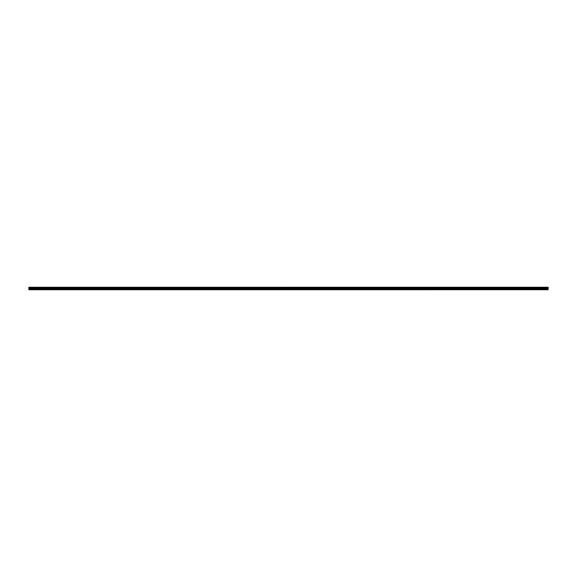 <?xml version="1.0" encoding="UTF-8"?>
<svg xmlns="http://www.w3.org/2000/svg" width="577" height="577" viewBox="0 0 577 577"><rect width="100%" height="100%" fill="white"/><g stroke="black" fill="none" stroke-linecap="round" stroke-linejoin="round"><path stroke-width="0.43" stroke-dasharray="2.88 2.16" d="M34.62 288.269L33.899 288.269L34.62 288.269M34.62 289.748L34.187 289.748L34.62 289.748M542.38 288.269L541.659 288.269L542.38 288.269M542.38 289.748L541.947 289.748L542.38 289.748M530.84 288.269L530.119 288.269L530.84 288.269M530.84 289.748L530.407 289.748L530.84 289.748M519.3 288.269L518.579 288.269L519.3 288.269M519.3 289.748L518.867 289.748L519.3 289.748M507.76 288.269L507.039 288.269L507.76 288.269M507.76 289.748L507.327 289.748L507.76 289.748M496.22 288.269L495.499 288.269L496.22 288.269M496.22 289.748L495.787 289.748L496.22 289.748M484.68 288.269L483.959 288.269L484.68 288.269M484.68 289.748L484.247 289.748L484.68 289.748M473.14 288.269L472.419 288.269L473.14 288.269M473.14 289.748L472.707 289.748L473.14 289.748M461.6 288.269L460.879 288.269L461.6 288.269M461.6 289.748L461.167 289.748L461.6 289.748M450.06 288.269L449.339 288.269L450.06 288.269M450.06 289.748L449.627 289.748L450.06 289.748M438.52 288.269L437.799 288.269L438.52 288.269M438.52 289.748L438.087 289.748L438.52 289.748M426.98 288.269L426.259 288.269L426.98 288.269M426.98 289.748L426.547 289.748L426.98 289.748M415.44 288.269L414.719 288.269L415.44 288.269M415.44 289.748L415.007 289.748L415.44 289.748M403.9 288.269L403.179 288.269L403.9 288.269M403.9 289.748L403.467 289.748L403.9 289.748M392.36 288.269L391.639 288.269L392.36 288.269M392.36 289.748L391.927 289.748L392.36 289.748M380.82 288.269L380.099 288.269L380.82 288.269M380.82 289.748L380.387 289.748L380.82 289.748M369.28 288.269L368.559 288.269L369.28 288.269M369.28 289.748L368.847 289.748L369.28 289.748M357.74 288.269L357.019 288.269L357.74 288.269M357.74 289.748L357.307 289.748L357.74 289.748M346.2 288.269L345.479 288.269L346.2 288.269M346.2 289.748L345.767 289.748L346.2 289.748M334.66 288.269L333.939 288.269L334.66 288.269M334.66 289.748L334.227 289.748L334.66 289.748M323.12 288.269L322.399 288.269L323.12 288.269M323.12 289.748L322.687 289.748L323.12 289.748M311.58 288.269L310.859 288.269L311.58 288.269M311.58 289.748L311.147 289.748L311.58 289.748M300.04 288.269L299.319 288.269L300.04 288.269M300.04 289.748L299.607 289.748L300.04 289.748M288.5 288.269L287.779 288.269L288.5 288.269M288.5 289.748L288.067 289.748L288.5 289.748M276.96 288.269L276.239 288.269L276.96 288.269M276.96 289.748L276.527 289.748L276.96 289.748M265.42 288.269L264.699 288.269L265.42 288.269M265.42 289.748L264.987 289.748L265.42 289.748M253.88 288.269L253.159 288.269L253.88 288.269M253.88 289.748L253.447 289.748L253.88 289.748M242.34 288.269L241.619 288.269L242.34 288.269M242.34 289.748L241.907 289.748L242.34 289.748M230.8 288.269L230.079 288.269L230.8 288.269M230.8 289.748L230.367 289.748L230.8 289.748M219.26 288.269L218.539 288.269L219.26 288.269M219.26 289.748L218.827 289.748L219.26 289.748M207.72 288.269L206.999 288.269L207.72 288.269M207.72 289.748L207.287 289.748L207.72 289.748M196.18 288.269L195.459 288.269L196.18 288.269M196.18 289.748L195.747 289.748L196.18 289.748M184.64 288.269L183.919 288.269L184.64 288.269M184.64 289.748L185.073 289.748L184.64 289.748M173.1 288.269L172.379 288.269L173.1 288.269M173.1 289.748L172.667 289.748L173.1 289.748M161.56 288.269L160.839 288.269L161.56 288.269M161.56 289.748L161.127 289.748L161.56 289.748M150.02 288.269L149.299 288.269L150.02 288.269M150.02 289.748L149.587 289.748L150.02 289.748M138.48 288.269L137.759 288.269L138.48 288.269M138.48 289.748L138.047 289.748L138.48 289.748M126.94 288.269L126.219 288.269L126.94 288.269M126.94 289.748L126.507 289.748L126.94 289.748M115.4 288.269L114.679 288.269L115.4 288.269M115.4 289.748L114.967 289.748L115.4 289.748M103.86 288.269L103.139 288.269L103.86 288.269M103.86 289.748L103.427 289.748L103.86 289.748M92.32 288.269L91.599 288.269L92.32 288.269M92.32 289.748L91.887 289.748L92.32 289.748M80.78 288.269L80.059 288.269L80.78 288.269M80.78 289.748L80.347 289.748L80.78 289.748M69.24 288.269L68.519 288.269L69.24 288.269M69.24 289.748L68.807 289.748L69.24 289.748M57.7 288.269L56.979 288.269L57.7 288.269M57.7 289.748L57.267 289.748L57.7 289.748M46.16 288.269L45.439 288.269L46.16 288.269M46.16 289.748L45.727 289.748L46.16 289.748M34.62 287.252L33.899 287.252L34.62 287.252M542.38 287.252L541.659 287.252L542.38 287.252M530.84 287.252L530.119 287.252L530.84 287.252M519.3 287.252L518.579 287.252L519.3 287.252M507.76 287.252L507.039 287.252L507.76 287.252M496.22 287.252L495.499 287.252L496.22 287.252M484.68 287.252L483.959 287.252L484.68 287.252M473.14 287.252L472.419 287.252L473.14 287.252M461.6 287.252L460.879 287.252L461.6 287.252M450.06 287.252L449.339 287.252L450.06 287.252M438.52 287.252L437.799 287.252L438.52 287.252M426.98 287.252L426.259 287.252L426.98 287.252M415.44 287.252L414.719 287.252L415.44 287.252M403.9 287.252L403.179 287.252L403.9 287.252M392.36 287.252L391.639 287.252L392.36 287.252M380.82 287.252L380.099 287.252L380.82 287.252M369.28 287.252L368.559 287.252L369.28 287.252M357.74 287.252L357.019 287.252L357.74 287.252M346.2 287.252L345.479 287.252L346.2 287.252M334.66 287.252L333.939 287.252L334.66 287.252M323.12 287.252L322.399 287.252L323.12 287.252M311.58 287.252L310.859 287.252L311.58 287.252M300.04 287.252L299.319 287.252L300.04 287.252M288.5 287.252L287.779 287.252L288.5 287.252M276.96 287.252L276.239 287.252L276.96 287.252M265.42 287.252L264.699 287.252L265.42 287.252M253.88 287.252L253.159 287.252L253.88 287.252M242.34 287.252L241.619 287.252L242.34 287.252M230.8 287.252L230.079 287.252L230.8 287.252M219.26 287.252L218.539 287.252L219.26 287.252M207.72 287.252L206.999 287.252L207.72 287.252M196.18 287.252L195.459 287.252L196.18 287.252M184.64 287.252L183.919 287.252L184.64 287.252M173.1 287.252L172.379 287.252L173.1 287.252M161.56 287.252L160.839 287.252L161.56 287.252M150.02 287.252L149.299 287.252L150.02 287.252M138.48 287.252L137.759 287.252L138.48 287.252M126.94 287.252L126.219 287.252L126.94 287.252M115.4 287.252L114.679 287.252L115.4 287.252M103.86 287.252L103.139 287.252L103.86 287.252M92.32 287.252L91.599 287.252L92.32 287.252M80.78 287.252L80.059 287.252L80.78 287.252M69.24 287.252L68.519 287.252L69.24 287.252M57.7 287.252L56.979 287.252L57.7 287.252M46.16 287.252L45.439 287.252L46.16 287.252M28.85 287.31L548.15 287.274L28.85 287.31L28.85 287.865L548.15 287.894L28.85 287.865M548.15 289.748L28.85 289.733L548.15 289.748M548.15 287.274L28.85 287.274M548.15 289.733L28.85 289.632L28.85 289.214L548.15 289.214L548.15 288.183L28.85 287.894M28.85 288.183L28.85 289.214M548.15 289.214L548.15 289.632L28.85 289.733M28.85 288.147L548.15 288.183M548.15 287.865L548.15 287.31M28.85 287.548L548.15 287.548L28.85 287.577M548.15 289.257L28.85 289.257M28.85 287.678L548.15 287.678M548.15 287.764L28.85 287.764M548.15 288.248L28.85 288.248M28.85 288.825L548.15 288.825M548.15 288.861L28.85 288.861M548.15 288.212L28.85 288.212M34.187 289.748L34.187 288.269M541.947 289.748L541.947 288.269M530.407 289.748L530.407 288.269M518.867 289.748L518.867 288.269M507.327 289.748L507.327 288.269M495.787 289.748L495.787 288.269M484.247 289.748L484.247 288.269M472.707 289.748L472.707 288.269M461.167 289.748L461.167 288.269M449.627 289.748L449.627 288.269M438.087 289.748L438.087 288.269M426.547 289.748L426.547 288.269M415.007 289.748L415.007 288.269M403.467 289.748L403.467 288.269M391.927 289.748L391.927 288.269M380.387 289.748L380.387 288.269M368.847 289.748L368.847 288.269M357.307 289.748L357.307 288.269M345.767 289.748L345.767 288.269M334.227 289.748L334.227 288.269M322.687 289.748L322.687 288.269M311.147 289.748L311.147 288.269M299.607 289.748L299.607 288.269M288.067 289.748L288.067 288.269M276.527 289.748L276.527 288.269M264.987 289.748L264.987 288.269M253.447 289.748L253.447 288.269M241.907 289.748L241.907 288.269M230.367 289.748L230.367 288.269M218.827 289.748L218.827 288.269M207.287 289.748L207.287 288.269M195.747 289.748L195.747 288.269M184.207 289.748L184.207 288.269M172.667 289.748L172.667 288.269M161.127 289.748L161.127 288.269M149.587 289.748L149.587 288.269M138.047 289.748L138.047 288.269M126.507 289.748L126.507 288.269M114.967 289.748L114.967 288.269M103.427 289.748L103.427 288.269M91.887 289.748L91.887 288.269M80.347 289.748L80.347 288.269M68.807 289.748L68.807 288.269M57.267 289.748L57.267 288.269M45.727 289.748L45.727 288.269M33.899 288.269L33.899 287.252M541.659 288.269L541.659 287.252M530.119 288.269L530.119 287.252M518.579 288.269L518.579 287.252M507.039 288.269L507.039 287.252M495.499 288.269L495.499 287.252M483.959 288.269L483.959 287.252M472.419 288.269L472.419 287.252M460.879 288.269L460.879 287.252M449.339 288.269L449.339 287.252M437.799 288.269L437.799 287.252M426.259 288.269L426.259 287.252M414.719 288.269L414.719 287.252M403.179 288.269L403.179 287.252M391.639 288.269L391.639 287.252M380.099 288.269L380.099 287.252M368.559 288.269L368.559 287.252M357.019 288.269L357.019 287.252M345.479 288.269L345.479 287.252M333.939 288.269L333.939 287.252M322.399 288.269L322.399 287.252M310.859 288.269L310.859 287.252M299.319 288.269L299.319 287.252M287.779 288.269L287.779 287.252M276.239 288.269L276.239 287.252M264.699 288.269L264.699 287.252M253.159 288.269L253.159 287.252M241.619 288.269L241.619 287.252M230.079 288.269L230.079 287.252M218.539 288.269L218.539 287.252M206.999 288.269L206.999 287.252M195.459 288.269L195.459 287.252M183.919 288.269L183.919 287.252M172.379 288.269L172.379 287.252M160.839 288.269L160.839 287.252M149.299 288.269L149.299 287.252M137.759 288.269L137.759 287.252M126.219 288.269L126.219 287.252M114.679 288.269L114.679 287.252M103.139 288.269L103.139 287.252M91.599 288.269L91.599 287.252M80.059 288.269L80.059 287.252M68.519 288.269L68.519 287.252M56.979 288.269L56.979 287.252M45.439 288.269L45.439 287.252M35.053 289.748L35.053 288.269M542.813 289.748L542.813 288.269M531.273 289.748L531.273 288.269M519.733 289.748L519.733 288.269M508.193 289.748L508.193 288.269M496.653 289.748L496.653 288.269M485.113 289.748L485.113 288.269M473.573 289.748L473.573 288.269M462.033 289.748L462.033 288.269M450.493 289.748L450.493 288.269M438.953 289.748L438.953 288.269M427.413 289.748L427.413 288.269M415.873 289.748L415.873 288.269M404.333 289.748L404.333 288.269M392.793 289.748L392.793 288.269M381.253 289.748L381.253 288.269M369.713 289.748L369.713 288.269M358.173 289.748L358.173 288.269M346.633 289.748L346.633 288.269M335.093 289.748L335.093 288.269M323.553 289.748L323.553 288.269M312.013 289.748L312.013 288.269M300.473 289.748L300.473 288.269M288.933 289.748L288.933 288.269M277.393 289.748L277.393 288.269M265.853 289.748L265.853 288.269M254.313 289.748L254.313 288.269M242.773 289.748L242.773 288.269M231.233 289.748L231.233 288.269M219.693 289.748L219.693 288.269M208.153 289.748L208.153 288.269M196.613 289.748L196.613 288.269M185.073 289.748L185.073 288.269M173.533 289.748L173.533 288.269M161.993 289.748L161.993 288.269M150.453 289.748L150.453 288.269M138.913 289.748L138.913 288.269M127.373 289.748L127.373 288.269M115.833 289.748L115.833 288.269M104.293 289.748L104.293 288.269M92.753 289.748L92.753 288.269M81.213 289.748L81.213 288.269M69.673 289.748L69.673 288.269M58.133 289.748L58.133 288.269M46.593 289.748L46.593 288.269M35.341 288.269L35.341 287.252M543.101 288.269L543.101 287.252M531.561 288.269L531.561 287.252M520.021 288.269L520.021 287.252M508.481 288.269L508.481 287.252M496.941 288.269L496.941 287.252M485.401 288.269L485.401 287.252M473.861 288.269L473.861 287.252M462.321 288.269L462.321 287.252M450.781 288.269L450.781 287.252M439.241 288.269L439.241 287.252M427.701 288.269L427.701 287.252M416.161 288.269L416.161 287.252M404.621 288.269L404.621 287.252M393.081 288.269L393.081 287.252M381.541 288.269L381.541 287.252M370.001 288.269L370.001 287.252M358.461 288.269L358.461 287.252M346.921 288.269L346.921 287.252M335.381 288.269L335.381 287.252M323.841 288.269L323.841 287.252M312.301 288.269L312.301 287.252M300.761 288.269L300.761 287.252M289.221 288.269L289.221 287.252M277.681 288.269L277.681 287.252M266.141 288.269L266.141 287.252M254.601 288.269L254.601 287.252M243.061 288.269L243.061 287.252M231.521 288.269L231.521 287.252M219.981 288.269L219.981 287.252M208.441 288.269L208.441 287.252M196.901 288.269L196.901 287.252M185.361 288.269L185.361 287.252M173.821 288.269L173.821 287.252M162.281 288.269L162.281 287.252M150.741 288.269L150.741 287.252M139.201 288.269L139.201 287.252M127.661 288.269L127.661 287.252M116.121 288.269L116.121 287.252M104.581 288.269L104.581 287.252M93.041 288.269L93.041 287.252M81.501 288.269L81.501 287.252M69.961 288.269L69.961 287.252M58.421 288.269L58.421 287.252M46.881 288.269L46.881 287.252"/><path stroke-width="0.87" d="M28.85 289.748L548.15 289.733L28.85 289.748M28.85 287.274L548.15 287.252L28.85 287.274L548.15 287.31L548.15 287.865L28.85 287.865L28.85 289.632L548.15 289.733M28.85 287.865L548.15 287.577L28.85 287.31M28.85 289.733L548.15 289.611L548.15 289.214L28.85 289.214M28.85 288.183L548.15 288.183L548.15 289.214M28.85 287.894L548.15 287.865M548.15 287.894L28.85 288.147M28.85 289.257L548.15 289.257M28.85 287.764L548.15 287.764M548.15 287.678L28.85 287.678M28.85 288.861L548.15 288.861M548.15 288.825L28.85 288.825M28.85 288.248L548.15 288.248M28.85 288.212L548.15 288.212"/></g></svg>
